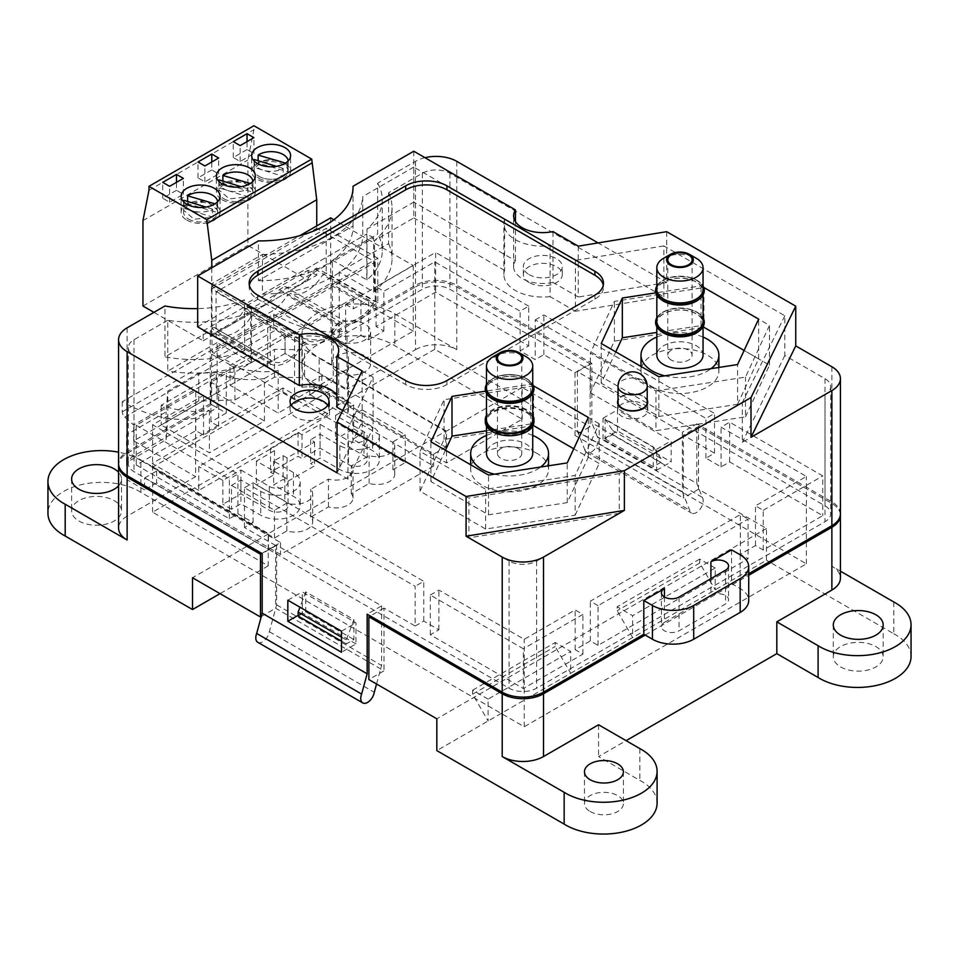 <?xml version="1.0" encoding="UTF-8"?>
<svg xmlns="http://www.w3.org/2000/svg" width="959" height="959" viewBox="0 0 959 959"><rect width="100%" height="100%" fill="white"/><g stroke="black" fill="none" stroke-linecap="round" stroke-linejoin="round"><path stroke-width="0.72" stroke-dasharray="4.79 3.6" d="M731.561 549.843L731.561 583.611L740.168 588.574A29.202 16.854 180 0 1 748.715 600.502M710.919 578.649L710.919 595.527L731.561 583.611M664.455 597.025L664.455 622.355A10.345 5.97 0 0 0 661.434 626.575A10.345 5.97 0 0 0 667.812 632.089A10.345 5.97 0 0 0 679.08 630.794L725.543 603.978A10.345 5.97 0 0 0 728.564 599.759A10.345 5.97 0 0 0 722.187 594.232A10.345 5.97 0 0 0 710.919 595.527M748.715 573.71L664.455 622.355M525.952 380.471A23.112 13.342 180 0 1 532.724 389.905A23.112 13.342 180 0 1 509.613 403.248A23.112 13.342 180 0 1 486.489 389.905A23.112 13.342 180 0 1 500.766 377.57A23.112 13.342 180 0 1 525.952 380.471M486.489 419.706A23.112 13.342 180 0 1 500.766 407.371A23.112 13.342 180 0 1 525.952 410.272A23.112 13.342 180 0 1 532.724 419.706M493.262 356.628A23.112 13.342 180 0 1 525.952 356.628M486.489 387.916A23.112 13.342 180 0 1 500.766 375.592A23.112 13.342 180 0 1 525.952 378.481A23.112 13.342 180 0 1 532.724 387.916M518.208 448.512A12.167 7.025 0 0 0 504.949 446.99A12.167 7.025 0 0 0 497.445 453.475A12.167 7.025 0 0 0 509.613 460.5A12.167 7.025 0 0 0 521.78 453.475A12.167 7.025 0 0 0 518.208 448.512M532.724 386.98A23.172 13.378 0 0 0 526 378.457A23.172 13.378 0 0 0 522.092 376.647A23.172 13.378 0 0 0 497.134 376.647A23.172 13.378 0 0 0 486.489 386.98M490.804 397.913A23.364 13.486 180 0 1 494.376 379.68A23.364 13.486 180 0 1 526.131 380.375A23.364 13.486 180 0 1 528.409 397.913M533.935 388.839A24.335 14.049 0 0 0 526.815 379.021A24.335 14.049 0 0 0 500.394 375.952A24.335 14.049 0 0 0 485.278 388.839M486.489 384.331A24.335 14.049 180 0 1 496.51 376.875A24.335 14.049 180 0 1 522.715 376.875A24.335 14.049 180 0 1 526.815 378.781A24.335 14.049 180 0 1 532.724 384.331M532.724 415.319A24.335 14.049 0 0 0 526.815 409.769A24.335 14.049 0 0 0 486.489 415.319M533.947 421.696A24.335 14.049 0 0 0 526.815 411.759A24.335 14.049 0 0 0 500.298 408.714A24.335 14.049 0 0 0 485.278 421.696M525.952 412.262A23.112 13.342 180 0 1 532.724 421.696A23.112 13.342 180 0 1 509.613 435.038A23.112 13.342 180 0 1 486.489 421.696A23.112 13.342 180 0 1 500.766 409.361A23.112 13.342 180 0 1 525.952 412.262M537.136 453.487A38.935 22.477 0 0 0 494.712 448.608A38.935 22.477 0 0 0 470.677 469.371A38.935 22.477 0 0 0 509.613 491.847A38.935 22.477 0 0 0 548.536 469.371A38.935 22.477 0 0 0 537.136 453.487M532.724 435.398A38.935 22.477 0 0 0 486.489 435.398M494.4 474.166A38.935 22.477 0 0 0 540.708 467.009M532.724 453.475A23.112 13.342 0 0 0 525.952 444.041A23.112 13.342 0 0 0 500.766 441.152A23.112 13.342 0 0 0 486.489 453.475M663.604 258.283A23.112 13.342 180 0 1 696.294 258.283M703.055 289.582A23.112 13.342 0 0 0 679.943 276.228A23.112 13.342 0 0 0 656.831 289.582M671.336 360.104A12.167 7.025 180 0 1 667.776 355.142A12.167 7.025 180 0 1 679.943 348.117A12.167 7.025 180 0 1 692.11 355.142A12.167 7.025 180 0 1 684.594 361.627A12.167 7.025 180 0 1 671.336 360.104M703.055 288.647A23.172 13.378 0 0 0 692.422 278.302A23.172 13.378 0 0 0 667.464 278.302A23.172 13.378 0 0 0 656.831 288.647M661.147 299.568A23.364 13.486 180 0 1 664.275 281.562A23.364 13.486 180 0 1 695.611 281.562A23.364 13.486 180 0 1 698.751 299.568M663.604 301.006A23.112 13.342 0 0 0 688.79 303.895A23.112 13.342 0 0 0 703.055 291.56A23.112 13.342 0 0 0 679.943 278.218A23.112 13.342 0 0 0 656.831 291.56A23.112 13.342 0 0 0 663.604 301.006M704.278 290.493A24.335 14.049 0 0 0 679.943 276.564A24.335 14.049 0 0 0 655.608 290.493M656.831 285.986A24.335 14.049 180 0 1 666.841 278.53A24.335 14.049 180 0 1 693.045 278.53A24.335 14.049 180 0 1 703.055 285.986M703.055 321.361A23.112 13.342 0 0 0 679.943 308.019A23.112 13.342 0 0 0 656.831 321.361M703.055 320.426A23.172 13.378 0 0 0 692.422 310.093A23.172 13.378 0 0 0 667.464 310.093A23.172 13.378 0 0 0 656.831 320.426M661.147 331.358A23.364 13.486 180 0 1 664.275 313.353A23.364 13.486 180 0 1 695.611 313.353A23.364 13.486 180 0 1 698.751 331.358M663.604 332.785A23.112 13.342 0 0 0 688.79 335.686A23.112 13.342 0 0 0 703.055 323.351A23.112 13.342 0 0 0 679.943 310.009A23.112 13.342 0 0 0 656.831 323.351A23.112 13.342 0 0 0 663.604 332.785M704.278 322.284A24.335 14.049 0 0 0 679.943 308.354A24.335 14.049 0 0 0 655.608 322.284M656.831 317.777A24.335 14.049 180 0 1 666.841 310.32A24.335 14.049 180 0 1 693.045 310.32A24.335 14.049 180 0 1 703.055 317.777M652.42 386.933A38.935 22.477 0 0 0 694.843 391.799A38.935 22.477 0 0 0 718.878 371.037A38.935 22.477 0 0 0 679.943 348.561A38.935 22.477 0 0 0 641.008 371.037A38.935 22.477 0 0 0 652.42 386.933M664.731 375.832A38.935 22.477 0 0 0 711.039 368.664M703.055 337.053A38.935 22.477 0 0 0 656.831 337.053M703.055 355.142A23.112 13.342 0 0 0 679.943 341.8A23.112 13.342 0 0 0 656.831 355.142M647.229 402.324A14.601 8.427 0 0 0 632.628 393.897A14.601 8.427 0 0 0 618.028 402.324M415.499 286.897A29.202 16.854 0 0 1 456.784 286.897L590.133 363.881L574.992 372.619L543.849 354.65L535.242 359.613L520.102 350.874L528.709 345.899L435.626 292.159L376.096 326.528L383.84 330.999L368.7 339.75L360.956 335.278L360.956 295.54L345.636 304.387L345.636 344.113L331.023 335.674L415.499 286.897L415.499 349.675L360.44 381.466L446.462 431.13L446.462 462.921L522.176 419.215L394.844 345.708A53.572 30.928 0 0 0 335.974 337.88A53.572 30.928 0 0 0 301.905 366.686A53.572 30.928 0 0 0 319.143 389.414L446.462 462.921M360.956 335.278L345.636 344.113M211.615 354.147L233.972 367.057L353.38 298.117L331.023 285.207L211.615 354.147L211.615 404.614L226.24 413.053L226.24 373.315L210.92 382.161L210.92 421.9L218.664 426.359L203.524 435.11L195.78 430.639L136.25 465.007L229.333 518.747L237.94 513.784L253.08 522.523L244.473 527.486L275.617 545.467L275.617 608.246L384.008 670.832L368.867 679.571M226.24 413.053L210.92 421.9M345.636 304.387L353.38 308.846L368.7 300.011L360.956 295.54M233.972 367.057L233.972 377.786L218.664 386.633L210.92 382.161M233.972 377.786L226.24 373.315M211.615 404.614L127.127 453.379A29.202 16.854 0 0 0 118.616 464.504M261.855 553.415L275.617 545.467M244.473 527.486L244.473 487.747L415.151 586.297L415.151 626.023L384.008 608.054L384.008 670.832M298.153 616.098L305.729 611.722L305.729 591.859L353.895 619.67L346.331 639.941L346.331 643.909L353.895 639.533L353.895 619.67M305.729 611.722L353.895 639.533M840.384 514.575A29.202 16.854 0 0 0 831.873 503.451L698.524 426.467L683.383 435.206L683.383 497.985L574.992 435.41L590.133 426.659L590.133 363.881M415.151 626.023L423.758 621.06L438.898 629.799L430.291 634.774L523.374 688.514L582.904 654.134L575.16 649.675L590.3 640.924L598.044 645.395L748.08 558.773L740.336 554.314L755.476 545.563L763.22 550.034L822.75 515.666L729.667 461.926L721.06 466.889L705.92 458.15L714.527 453.187L683.383 435.206M384.008 608.054L370.246 615.99M645.191 635.062L748.715 575.292M698.524 426.467L698.524 489.246L766.493 528.481L766.493 560.272L570.689 673.314L570.689 651.461L555.201 642.518L555.201 646.498L570.689 673.314L436.824 750.597M840.42 571.168L831.873 566.23A29.202 16.854 0 0 1 840.42 578.145M893.812 601.988L893.812 633.779L766.493 560.272M264.432 378.481A193.79 111.879 60 0 1 216.255 373.435L216.255 393.19L161.196 424.981L209.374 452.792L264.432 421.001L264.432 378.481L278.194 370.534A193.79 111.879 60 0 1 230.016 365.487L230.016 385.242L278.194 413.053L333.252 381.262L333.252 338.755L347.014 330.807L347.014 389.21L360.44 381.466L319.143 357.623L319.143 389.414M127.127 453.379L127.127 516.17L182.186 484.379L140.901 460.536L140.901 492.327L268.22 565.834L268.22 534.043L182.186 484.379L195.612 476.635L195.612 418.22L209.374 410.272A193.79 111.879 60 0 1 161.196 405.225L216.255 373.435M195.612 418.22A193.79 111.879 60 0 1 122.249 401.689L273.651 314.276A193.79 111.879 -120 0 0 347.014 330.807M333.252 338.755A193.79 111.879 60 0 1 285.075 333.708L230.016 365.487M278.194 370.534L278.194 413.053M209.374 410.272L209.374 452.792M331.023 285.207L331.023 335.674M430.291 634.774L430.291 595.036L523.374 648.775L523.374 688.514M430.291 595.036L438.898 590.073L524.237 639.341L575.16 609.936L582.904 614.407L523.374 648.775M244.473 487.747L253.08 482.785L423.758 581.322L415.151 586.297M528.709 345.899L528.709 306.173L520.102 311.136L434.763 261.867L383.84 291.272L376.096 286.801L435.626 252.433L435.626 292.159M528.709 306.173L435.626 252.433M763.22 550.034L763.22 510.308L755.476 505.837L806.399 476.431L721.06 427.163L729.667 422.188L822.75 475.928L822.75 515.666M763.22 510.308L822.75 475.928M729.667 461.926L729.667 422.188M376.096 326.528L376.096 286.801M535.242 319.874L543.849 314.912L714.527 413.449L705.92 418.412L535.242 319.874L535.242 359.613M598.044 645.395L598.044 605.668L748.08 519.047L748.08 558.773M598.044 605.668L590.3 601.197L740.336 514.575L748.08 519.047M268.22 565.834L220.043 593.645M140.901 492.327A53.572 30.928 0 0 0 82.018 484.487A53.572 30.928 0 0 0 47.95 513.305M78.914 521.013A24.946 14.397 0 0 0 106.089 524.129A24.946 14.397 0 0 0 121.493 510.823A24.946 14.397 0 0 0 96.547 496.426A24.946 14.397 0 0 0 71.613 510.823A24.946 14.397 0 0 0 78.914 521.013M268.22 534.043L192.507 577.75M337.424 371.756A19.468 11.244 0 0 0 358.642 374.19A19.468 11.244 0 0 0 370.654 363.809A19.468 11.244 0 0 0 351.186 352.576A19.468 11.244 0 0 0 331.73 363.809A19.468 11.244 0 0 0 337.424 371.756M118.58 485.793A24.946 14.397 0 0 0 121.493 479.032A24.946 14.397 0 0 0 118.58 472.284M127.127 516.17A29.202 16.854 0 0 0 118.58 528.085M140.901 460.536A53.572 30.928 0 0 0 118.58 452.192M337.424 339.966A19.468 11.244 0 0 0 358.642 342.411A19.468 11.244 0 0 0 370.654 332.018A19.468 11.244 0 0 0 351.186 320.786A19.468 11.244 0 0 0 331.73 332.018A19.468 11.244 0 0 0 337.424 339.966M456.784 286.897L456.784 349.675A29.202 16.854 0 0 0 415.499 349.675M456.784 349.675L394.844 313.917A53.572 30.928 0 0 0 335.974 306.089A53.572 30.928 0 0 0 301.905 334.895A53.572 30.928 0 0 0 319.143 357.623M911.05 656.507A53.572 30.928 0 0 0 893.812 633.779M657.095 803.127A53.572 30.928 0 0 0 639.857 780.398L598.56 756.555L626.095 740.66M840.611 666.925A24.946 14.397 0 0 0 867.787 670.053A24.946 14.397 0 0 0 883.179 656.747A24.946 14.397 0 0 0 858.245 642.35A24.946 14.397 0 0 0 833.299 656.747A24.946 14.397 0 0 0 840.611 666.925M590.169 811.518A19.468 11.244 0 0 0 611.386 813.951A19.468 11.244 0 0 0 623.398 803.57A19.468 11.244 0 0 0 603.93 792.326A19.468 11.244 0 0 0 584.463 803.57A19.468 11.244 0 0 0 590.169 811.518M522.176 419.215L522.176 387.424L590.133 426.659M394.844 313.917L394.844 345.708M639.857 748.607L639.857 780.398M598.56 724.764L598.56 756.555M605.105 419.011L605.105 438.886L612.669 434.511L612.669 430.543L605.105 419.011L653.271 446.834L653.271 466.697L660.847 462.322L660.847 458.354L653.271 446.834M605.105 438.886L653.271 466.697M574.992 372.619L574.992 435.41M543.849 354.65L543.849 314.912M714.527 453.187L714.527 413.449M195.78 430.639L195.78 390.9L136.25 425.269L136.25 465.007M229.333 518.747L229.333 479.009L136.25 425.269M582.904 654.134L582.904 614.407M195.78 390.9L203.524 395.372L152.601 424.777L237.94 474.046L229.333 479.009M522.176 387.424L446.462 431.13M698.524 489.246L683.383 497.985M766.493 528.481L436.824 718.806M261.292 616.517L275.617 608.246M122.249 401.689L122.249 411.819A4.867 2.805 -120 0 0 124.802 417.129L133.673 424.981L285.075 337.556L285.075 353.451L133.673 440.864L195.612 476.635M285.075 333.708L285.075 353.451L347.014 389.21M715.21 568.016L699.734 559.073L699.734 563.053L715.21 589.869L715.21 568.016L632.628 615.702L617.14 606.759L617.14 610.727L632.628 637.555L632.628 615.702M488.107 699.135L472.619 690.204L472.619 694.172L488.107 720.988L488.107 699.135L570.689 651.461M520.102 350.874L520.102 311.136M434.763 349.28L152.601 512.19L524.237 726.754L806.399 563.844L434.763 349.28L434.763 261.867M806.399 563.844L806.399 476.431M721.06 466.889L721.06 427.163M705.92 458.15L705.92 418.412M590.3 640.924L590.3 601.197M740.336 554.314L740.336 514.575M755.476 545.563L755.476 505.837M524.237 726.754L524.237 639.341M575.16 649.675L575.16 609.936M438.898 629.799L438.898 590.073M152.601 512.19L152.601 424.777M237.94 513.784L237.94 474.046M253.08 522.523L253.08 482.785M423.758 621.06L423.758 581.322M353.38 298.117L353.38 308.846M218.664 426.359L218.664 386.633M203.524 435.11L203.524 395.372M383.84 330.999L383.84 291.272M368.7 339.75L368.7 300.011M285.075 337.556L276.216 329.716A4.867 2.805 60 0 1 273.651 324.406L273.651 314.276M133.673 440.864L133.673 424.981M161.196 405.225L161.196 424.981M216.255 393.19L264.432 421.001M230.016 385.242L285.075 353.451L333.252 381.262M341.512 637.16L346.331 639.941M305.729 591.859L299.987 607.215M341.512 641.127L346.331 643.909M612.669 430.543L660.847 458.354M612.669 434.511L660.847 462.322M472.619 690.204L555.201 642.518M472.619 694.172L555.201 646.498M699.734 563.053L617.14 610.727M699.734 559.073L617.14 606.759M259.086 176.396A17.034 9.83 0 0 0 277.654 178.53A17.034 9.83 0 0 0 288.168 169.443A17.034 9.83 0 0 0 271.133 159.614A17.034 9.83 0 0 0 254.099 169.443A17.034 9.83 0 0 0 259.086 176.396M259.086 178.386A17.034 9.83 0 0 0 277.654 180.52A17.034 9.83 0 0 0 288.168 171.433A17.034 9.83 0 0 0 271.133 161.592A17.034 9.83 0 0 0 254.099 171.433A17.034 9.83 0 0 0 259.086 178.386M254.411 167.513A17.058 9.842 0 0 0 254.075 169.443A17.058 9.842 0 0 0 264.612 178.542A17.058 9.842 0 0 0 283.193 176.408L254.411 167.513L254.411 159.566M254.099 160.98A17.058 9.842 0 0 0 254.075 161.496A17.058 9.842 0 0 0 264.612 170.594A17.058 9.842 0 0 0 283.193 168.46L283.193 176.408M283.193 168.46L276.384 166.363M287.736 171.697A17.058 9.842 0 0 0 288.191 169.443A17.058 9.842 0 0 0 277.031 160.201A17.058 9.842 0 0 0 258.163 163.054L287.736 171.697L287.736 163.749A17.058 9.842 0 0 0 288.191 161.496A17.058 9.842 0 0 0 288.168 160.98M258.163 160.728L258.163 163.054M285.518 163.102L287.736 163.749M187.616 201.45L187.616 203.776L183.876 208.247L183.541 210.165L194.066 219.263L212.646 217.13L183.876 208.247L183.864 200.299M183.565 201.702A17.058 9.842 0 0 0 183.541 202.229A17.058 9.842 0 0 0 194.066 211.316A17.058 9.842 0 0 0 212.646 209.182L212.646 217.13L217.178 212.418L217.633 210.165L206.497 200.934L187.628 203.787L217.178 212.418M222.884 181.095L222.884 183.409L219.143 187.88L218.82 189.81L229.333 198.909L247.913 196.763L219.143 187.88L219.132 179.932M218.832 181.335A17.058 9.842 0 0 0 218.808 181.862A17.058 9.842 0 0 0 229.333 190.961A17.058 9.842 0 0 0 247.925 188.827L247.925 196.775L252.457 192.064L252.912 189.81L241.764 180.568L222.896 183.421L252.457 192.064L252.469 184.116A17.058 9.842 0 0 0 252.924 181.862A17.058 9.842 0 0 0 252.9 181.335M186.825 220.102A19.468 11.244 0 0 0 208.043 222.536A19.468 11.244 0 0 0 220.055 212.155A19.468 11.244 0 0 0 200.587 200.922A19.468 11.244 0 0 0 181.131 212.155A19.468 11.244 0 0 0 186.825 220.102M188.551 219.108A17.034 9.83 0 0 0 205.25 221.613A17.034 9.83 0 0 0 217.178 214.408A17.034 9.83 0 0 0 217.621 212.155A17.034 9.83 0 0 0 200.587 202.325A17.034 9.83 0 0 0 183.565 212.155A17.034 9.83 0 0 0 188.551 219.108M222.092 199.736A19.468 11.244 0 0 0 243.31 202.181A19.468 11.244 0 0 0 255.334 191.788A19.468 11.244 0 0 0 235.866 180.556A19.468 11.244 0 0 0 216.398 191.788A19.468 11.244 0 0 0 222.092 199.736M223.819 198.753A17.034 9.83 0 0 0 240.529 201.246A17.034 9.83 0 0 0 252.445 194.042A17.034 9.83 0 0 0 252.9 191.788A17.034 9.83 0 0 0 235.866 181.958A17.034 9.83 0 0 0 218.832 191.788A17.034 9.83 0 0 0 223.819 198.753M267.705 366.266L267.705 321.768L377.81 258.187L377.81 302.696L374.37 304.674A34.548 19.947 -60 0 1 342.267 323.219L338.827 325.197A34.068 19.671 -60 0 1 306.7 343.754L303.26 345.731A34.068 19.671 -60 0 1 271.145 364.276L267.705 366.266L216.087 336.465L216.087 291.968L326.204 228.386L326.204 272.895L322.763 274.873A34.548 19.947 -60 0 1 290.661 293.418L287.209 295.396A34.068 19.671 -60 0 1 255.082 313.953L251.642 315.931A34.068 19.671 -60 0 1 219.527 334.475L216.087 336.465M375.233 262.059L375.233 301.797L373.447 302.828A31.587 18.245 -60 0 1 343.262 320.258L337.94 323.327A31.587 18.233 -60 0 1 307.911 340.661L302.433 343.837A29.909 17.274 -60 0 1 272.464 361.195A29.909 17.274 -60 0 1 272.404 361.171L270.282 362.394L270.282 322.656L375.233 262.059L316.734 228.29L316.734 225.904M330.675 217.861L330.675 283.42L211.951 351.965L211.951 286.405L299.783 235.698M413.257 265.535L413.257 331.107L294.545 399.639L294.545 334.08L413.257 265.535L333.9 219.731M413.257 331.107L330.675 283.42M294.545 334.08L211.951 286.405M294.545 399.639L211.951 351.965M267.705 321.768L216.087 291.968M271.145 364.276L219.527 334.475M303.26 345.731L251.642 315.931M306.7 343.754L255.082 313.953M338.827 325.197L287.209 295.396M342.267 323.219L290.661 293.418M374.37 304.674L322.763 274.873M377.81 302.696L326.204 272.895M377.81 258.187L326.204 228.386M316.734 268.029L314.948 269.059A31.587 18.245 -60 0 1 284.763 286.477L279.441 289.558A31.587 18.233 -60 0 1 249.412 306.892L243.934 310.057A29.909 17.274 -60 0 1 228.913 325.94L316.734 275.245L316.734 268.029L375.233 301.797M316.734 275.245L308.139 270.27L308.139 280.208L247.913 245.444L247.913 160.009L253.919 129.705L253.919 125.737M314.948 269.059L373.447 302.828M284.763 286.477L343.262 320.258M279.441 289.558L337.94 323.327M249.412 306.892L307.911 340.661M243.934 310.057L302.433 343.837M153.919 312.358L203.176 340.805L203.176 330.867L211.783 335.83L228.913 325.94A29.909 17.274 -60 0 1 213.965 327.427A29.909 17.274 -60 0 1 213.905 327.391L272.404 361.171M213.905 327.391L211.783 328.613L270.282 362.394M211.783 267.825L211.783 288.887L270.282 322.656M211.783 335.83L211.783 328.613M211.783 288.887L316.734 228.29M203.176 330.867L308.139 270.27M148.969 190.302L253.919 129.705M142.963 220.606L247.913 160.009M142.963 306.029L247.913 245.444M203.176 340.805L308.139 280.208M211.771 169.935L198.01 177.883L204.89 181.862L218.652 173.915L211.771 169.935L211.771 161.987M218.652 173.915L218.652 158.019M204.89 181.862L204.89 165.967M198.01 177.883L198.01 161.987M176.492 190.302L162.73 198.249L169.611 202.217L183.385 194.269L176.492 190.302L176.492 182.354M183.385 194.269L183.385 178.374M169.611 202.217L169.611 186.322M162.73 198.249L162.73 182.354M247.038 149.568L233.277 157.516L240.158 161.496L253.919 153.548L247.038 149.568L247.038 141.62M253.919 153.548L253.919 137.652M240.158 161.496L240.158 145.6M233.277 157.516L233.277 141.62M284.895 163.486A19.468 11.244 0 0 0 263.689 161.052A19.468 11.244 0 0 0 251.666 171.433A19.468 11.244 0 0 0 271.133 182.666A19.468 11.244 0 0 0 290.601 171.433A19.468 11.244 0 0 0 284.895 163.486M250.251 183.469L252.469 184.116M247.925 188.827L241.117 186.717M214.984 203.835L217.19 204.483A17.058 9.842 0 0 0 217.645 202.229A17.058 9.842 0 0 0 217.621 201.702M217.19 204.483L217.19 212.43M212.646 209.182L205.849 207.084M198.789 490.385L152.169 463.473L282.929 387.975L329.548 414.887L198.789 490.385L198.789 466.542L329.548 391.044L353.631 404.95L353.631 428.793L335.566 439.222L363.952 455.621A10.945 6.317 180 0 1 367.165 460.092A10.945 6.317 180 0 1 360.404 465.93A10.945 6.317 180 0 1 348.477 464.552L320.09 448.165L302.013 458.594L298.057 456.316L270.534 472.2L274.49 474.489L256.425 484.918L284.811 501.305A10.945 6.317 180 0 1 288.024 505.777A10.945 6.317 180 0 1 281.263 511.627A10.945 6.317 180 0 1 269.323 510.248L240.937 493.861L222.872 504.29L222.872 480.447L240.937 470.018L240.937 493.861M329.548 414.887L329.548 391.044M352.78 415.391L372.56 426.803A23.112 13.342 180 0 1 379.332 436.249A23.112 13.342 180 0 1 365.067 448.572A23.112 13.342 180 0 1 339.87 445.683L320.09 434.259L310.62 439.725L314.576 442.003L287.053 457.899L287.053 481.742L314.576 465.846L310.62 463.569L320.09 458.102L339.87 469.526A23.112 13.342 0 0 0 365.067 472.415A23.112 13.342 0 0 0 379.332 460.092A23.112 13.342 0 0 0 372.56 450.646L352.78 439.222L362.238 433.768L362.238 409.925L352.78 415.391L352.78 439.222M314.576 442.003L314.576 465.846M310.62 439.725L310.62 463.569M320.09 434.259L320.09 458.102M240.937 470.018L269.323 486.405A10.945 6.317 0 0 0 281.263 487.783A10.945 6.317 0 0 0 288.024 481.945A10.945 6.317 0 0 0 284.811 477.474L256.425 461.075L274.49 450.646L270.534 448.368L298.057 432.473L302.013 434.751L320.09 424.322L348.477 440.72A10.945 6.317 0 0 0 360.404 442.087A10.945 6.317 0 0 0 367.165 436.249A10.945 6.317 0 0 0 363.952 431.778L335.566 415.391L335.566 439.222M335.566 415.391L353.631 404.95M320.09 424.322L320.09 448.165M302.013 434.751L302.013 458.594M298.057 432.473L298.057 456.316M270.534 448.368L270.534 472.2M274.49 450.646L274.49 474.489M256.425 461.075L256.425 484.918M287.053 457.899L283.097 455.621L273.627 461.075L293.418 472.499A23.112 13.342 180 0 1 300.191 481.945A23.112 13.342 180 0 1 285.914 494.269A23.112 13.342 180 0 1 260.728 491.38L240.937 479.956L231.479 485.422L231.479 509.253L240.937 503.799L260.728 515.223A23.112 13.342 0 0 0 285.914 518.112A23.112 13.342 0 0 0 300.191 505.777A23.112 13.342 0 0 0 293.418 496.342L273.627 484.918L283.097 479.452L287.053 481.742M240.937 479.956L240.937 503.799M273.627 461.075L273.627 484.918M283.097 455.621L283.097 479.452M152.169 467.441L282.929 391.955L405.249 462.574L392.914 469.694A17.765 10.261 180 0 1 394.748 474.226A17.765 10.261 180 0 1 369.119 483.432L351.27 493.741A17.034 9.83 180 0 1 353.02 498.069A17.034 9.83 180 0 1 328.469 506.903L310.764 517.117A17.801 10.273 180 0 1 312.706 521.792A17.801 10.273 180 0 1 286.825 530.938L274.49 538.059L152.169 467.441L152.169 463.473M144.593 477.966L156.629 471.013L280.507 542.53L268.472 549.483L144.593 477.966L144.593 489.881L156.629 482.928L280.507 554.458L433.636 466.05L309.757 394.521L321.804 387.568L304.602 377.642L304.602 349.819L445.683 431.274L268.472 533.6L127.379 452.145L126.528 434.751L166.099 411.914L167.813 391.044L198.789 373.171L234.919 372.176L274.49 349.328L304.602 349.819M144.593 489.881L127.379 479.956L126.528 462.574L166.099 439.725L167.813 418.867L198.789 400.982L234.919 399.987L274.49 377.139L304.602 377.642M222.872 480.447L198.789 466.542M362.238 409.925L405.249 434.751L392.914 441.883A17.765 10.261 180 0 1 394.748 446.414A17.765 10.261 180 0 1 369.119 455.621L351.27 465.918A17.034 9.83 180 0 1 353.02 470.258A17.034 9.83 180 0 1 328.469 479.08L310.764 489.306A17.801 10.273 180 0 1 312.706 493.969A17.801 10.273 180 0 1 286.825 503.127L274.49 510.248L231.479 485.422M268.472 549.483L268.472 533.6M127.379 479.956L127.379 452.145M126.528 462.574L126.528 434.751M166.099 439.725L166.099 411.914M167.813 418.867L167.813 391.044M198.789 400.982L198.789 373.171M234.919 399.987L234.919 372.176M274.49 377.139L274.49 349.328M445.683 447.17L433.636 454.122L309.757 382.605L321.804 375.652L445.683 447.17L445.683 431.274M321.804 375.652L321.804 387.568M280.507 542.53L280.507 554.458M433.636 454.122L433.636 466.05M274.49 538.059L274.49 510.248M286.825 530.938L286.825 503.127M231.479 509.253L222.872 504.29M353.631 428.793L362.238 433.768M282.929 387.975L282.929 391.955M405.249 462.574L405.249 434.751M392.914 469.694L392.914 441.883M369.119 483.432L369.119 455.621M351.27 493.741L351.27 465.918M328.469 506.903L328.469 479.08M310.764 517.117L310.764 489.306M309.757 382.605L309.757 394.521M156.629 471.013L156.629 482.928M591.847 363.293L584.966 367.261L449.903 289.282A19.468 11.244 0 0 0 422.38 289.282L339.27 337.256L332.389 333.288L415.499 285.314A29.202 16.854 0 0 1 456.784 285.314L591.847 363.293L591.847 422.883L696.809 483.48L696.809 423.878L689.929 427.858L584.966 367.261L577.402 371.636L682.352 432.221L682.352 491.823L689.665 510.2A9.686 5.586 120 0 0 691.523 513.077A9.686 5.586 120 0 0 700.502 508.594A9.686 5.586 120 0 0 702.324 497.361L696.809 483.48M217.118 342.627L167.765 371.121L167.765 320.258A101.282 58.475 180 0 0 250.683 312.119L250.683 362.981L251.522 362.49L217.118 342.627L217.118 407.791L134.008 455.765A19.468 11.244 0 0 0 128.314 463.712A19.468 11.244 0 0 0 134.008 471.66L509.097 688.214A19.468 11.244 0 0 0 536.62 688.214L824.992 521.732A19.468 11.244 0 0 0 830.686 513.784A19.468 11.244 0 0 0 824.992 505.837L689.929 427.858L682.352 432.221M840.42 513.784A29.202 16.854 0 0 0 831.873 501.857L696.809 423.878M257.791 642.302A9.686 5.586 120 0 0 264.588 640.372A9.686 5.586 120 0 0 269.335 631.693L276.648 604.865L276.648 545.263L381.598 605.86L367.153 614.204M217.118 407.791L210.237 403.811L210.237 330.699L164.984 356.832L164.984 305.969M210.237 403.811L127.127 451.797A29.202 16.854 0 0 0 118.58 463.712M197.674 326.827L244.473 299.807L244.641 350.574L210.237 330.699M244.473 350.67A91.549 52.853 180 0 1 164.984 356.832M167.765 320.258L134.008 339.738A19.468 11.244 0 0 0 128.314 347.685A19.468 11.244 0 0 0 134.008 355.633L347.961 479.164L373.087 428.098L347.757 413.473A38.935 22.477 180 0 0 348.441 409.277L348.441 358.414A38.935 22.477 0 0 0 302.229 336.333L211.436 283.912L211.436 334.775L302.229 387.196L302.229 336.333M250.683 362.981A101.282 58.475 180 0 1 167.765 371.121M578.265 246.163L578.265 297.026L552.983 282.437L552.983 231.575M342.675 410.548L362.154 421.792L337.041 472.847M336.885 395.456A29.202 16.854 180 0 1 338.707 401.33A29.202 16.854 180 0 1 336.885 407.203M244.473 299.807A91.549 52.853 180 0 1 197.674 308.606M617.488 430.939L617.488 409.877L671.168 440.864L671.168 461.926L617.488 430.939L603.031 439.282L656.711 470.27L656.711 449.208L603.031 418.22L603.031 439.282M666.697 231.67L666.697 282.521L598.092 242.915M424.993 157.684A29.202 16.854 0 0 0 415.499 161.34L377.642 183.193L377.642 234.056L332.389 260.177L332.389 333.288M332.389 260.177L366.973 279.944A91.549 52.853 180 0 0 382.293 250.683A91.549 52.853 180 0 0 377.642 234.056M276.648 545.263L262.191 553.619M377.642 183.193A91.549 52.853 180 0 1 382.293 199.82A91.549 52.853 180 0 1 366.973 229.081L366.973 279.944M244.641 350.574L244.641 304.483L366.806 233.948L366.806 280.04M258.415 280.639A93.323 53.884 0 0 0 353.044 226.768A93.323 53.884 0 0 0 353.044 226L258.415 280.639L258.415 240.901M353.044 226L353.044 187.796M413.773 151.21L413.773 202.061L366.973 229.081M529.056 274.574A19.468 11.244 0 0 0 550.262 277.019A19.468 11.244 0 0 0 562.286 266.638A19.468 11.244 0 0 0 542.818 255.394A19.468 11.244 0 0 0 523.35 266.638A19.468 11.244 0 0 0 529.056 274.574M552.983 282.437A29.202 16.854 180 0 1 513.616 266.638A29.202 16.854 180 0 1 515.439 260.764L413.773 202.061M666.697 282.521L578.265 297.026M515.439 221.637L515.439 260.764M362.154 370.929L362.154 421.792M647.229 400.131A15.08 8.715 0 0 0 632.628 393.61A15.08 8.715 0 0 0 618.028 400.131M533.396 385.758L530.699 384.199L485.578 391.176M703.726 287.424L701.029 285.866L655.92 292.843M615.786 351.869L601.245 383.204L658.857 416.47L737.555 404.302L737.555 364.564M658.857 416.47L658.857 376.743M601.245 383.204L601.245 343.478M703.055 323.351L703.055 326.791L701.029 325.592L656.831 332.437M701.029 325.592L701.029 285.866M737.555 404.302L758.641 358.858L744.1 350.467M758.641 358.858L758.641 319.119M533.108 425.328L530.699 423.938L530.699 384.199M445.456 450.215L430.903 481.55L488.527 514.815L567.225 502.636L588.311 457.203L573.77 448.8M588.311 457.203L588.311 417.465M567.225 502.636L567.225 462.909M488.527 514.815L488.527 475.077M430.903 481.55L430.903 441.811M530.699 423.938L486.489 430.771M575.424 311.279L550.094 296.655L550.094 245.804L575.424 260.428L575.424 311.279L663.856 296.775L449.903 173.255A19.468 11.244 0 0 0 422.38 173.255L388.623 192.747L388.623 243.61L339.27 272.092L339.27 337.256M619.286 513.341L468.927 537.867L509.097 561.063A19.468 11.244 0 0 0 536.62 561.063L619.286 513.341L619.286 473.602L742.326 402.564L742.326 442.303L824.992 394.581L824.992 521.732M327.714 405.309A19.468 11.244 180 0 1 328.973 409.277A19.468 11.244 180 0 1 316.961 419.658A19.468 11.244 180 0 1 295.744 417.225A19.468 11.244 180 0 1 290.05 409.277A19.468 11.244 180 0 1 291.296 405.309M250.683 312.119L211.436 334.775M302.229 387.196A38.935 22.477 180 0 1 348.441 409.277M347.757 413.473L347.757 362.622L373.087 377.247L347.961 428.301L347.961 479.164M347.961 428.301L468.927 498.141L468.927 537.867M663.856 296.775L663.856 245.924L784.822 315.763L784.822 355.489L824.992 378.685A19.468 11.244 180 0 1 830.686 386.633A19.468 11.244 180 0 1 824.992 394.581M388.623 243.61A101.282 58.475 180 0 1 392.027 258.63A101.282 58.475 180 0 1 374.525 291.476L373.686 291.968L339.27 272.092M388.623 192.747A101.282 58.475 180 0 1 392.027 207.767A101.282 58.475 180 0 1 374.525 240.613L374.525 291.476M251.522 362.49L251.522 308.45L373.686 237.928L373.686 291.968M550.094 296.655A38.935 22.477 180 0 1 503.883 274.574A38.935 22.477 180 0 1 504.566 270.378L504.566 219.515L413.773 167.094L413.773 217.957L374.525 240.613M413.773 167.094L362.742 196.559L362.742 236.298L262.466 294.185L262.466 254.459L211.436 283.912M529.056 282.521A19.468 11.244 180 0 1 523.35 274.574A19.468 11.244 180 0 1 542.818 263.341A19.468 11.244 180 0 1 562.286 274.574A19.468 11.244 180 0 1 550.262 284.967A19.468 11.244 180 0 1 529.056 282.521M504.566 270.378L413.773 217.957M663.856 245.924L575.424 260.428M373.087 377.247L373.087 428.098M646.054 406.292A15.08 8.715 180 0 1 647.721 410.272A15.08 8.715 180 0 1 638.406 418.316A15.08 8.715 180 0 1 621.959 416.434A15.08 8.715 180 0 1 617.548 410.272A15.08 8.715 180 0 1 619.202 406.292M619.49 405.993A15.08 8.715 180 0 1 632.628 401.557A15.08 8.715 180 0 1 645.767 405.993M347.757 362.622A38.935 22.477 0 0 0 348.441 358.414M262.466 254.459A103.057 59.494 0 0 0 362.742 196.559M504.566 219.515A38.935 22.477 0 0 0 503.883 223.723A38.935 22.477 0 0 0 550.094 245.804M784.822 315.763L742.326 402.564M619.286 473.602L468.927 498.141M599.171 423.734L533.612 385.878L444.053 399.735L420.054 451.437L485.614 489.294L575.172 475.436L599.171 423.734L599.171 463.473L533.612 425.616L533.612 385.878M655.944 390.948L745.503 377.103L769.502 325.389L703.942 287.544L614.383 301.39L590.384 353.104L655.944 390.948L655.944 430.687L745.503 416.829L745.503 377.103M784.822 355.489L742.326 442.303M745.503 416.829L769.502 365.127L703.942 327.271L614.383 341.128L590.384 392.83L590.384 353.104M590.384 392.83L655.944 430.687M614.383 341.128L614.383 301.39M703.942 327.271L703.942 287.544M769.502 365.127L769.502 325.389M533.612 425.616L444.053 439.474L420.054 491.176L485.614 529.032L575.172 515.175L575.172 475.436M575.172 515.175L599.171 463.473M485.614 529.032L485.614 489.294M420.054 491.176L420.054 451.437M444.053 439.474L444.053 399.735M262.466 294.185A103.057 59.494 0 0 0 362.742 236.298M251.522 308.45L244.641 304.483M373.686 237.928L366.806 233.948M355.969 643.909L302.289 612.921L302.289 591.859L355.969 622.847L355.969 643.909L341.512 652.252M276.648 604.865L381.598 665.462L381.598 605.86M376.551 684.007L381.598 665.462M269.335 631.693L374.286 692.278M577.402 371.636L577.402 431.238L584.714 449.615L689.665 510.2M584.714 449.615A9.686 5.586 120 0 0 586.56 452.48A9.686 5.586 120 0 0 595.551 448.009A9.686 5.586 120 0 0 597.373 436.765L702.324 497.361M577.402 431.238L682.352 491.823M597.373 436.765L591.847 422.883M603.031 418.22L617.488 409.877M656.711 449.208L671.168 440.864M656.711 470.27L671.168 461.926M298.153 615.306L302.289 612.921M341.512 631.19L355.969 622.847M287.832 600.202L302.289 591.859M249.352 285.195A29.202 16.854 0 0 0 249.148 287.185A29.202 16.854 0 0 0 257.695 299.1L405.669 384.535A29.202 16.854 0 0 0 446.954 384.535L594.928 299.1A29.202 16.854 0 0 0 603.475 287.185A29.202 16.854 0 0 0 603.271 285.195M740.168 554.805L740.168 588.574M725.543 570.197L725.543 603.978M679.08 597.025L679.08 630.794M647.229 386.429A14.601 8.427 0 0 0 638.214 378.637A14.601 8.427 0 0 0 622.307 380.471A14.601 8.427 0 0 0 618.028 386.429M831.873 503.451L831.873 566.23M122.249 411.819L273.651 324.406M124.802 417.129L276.216 329.716M339.87 445.683L339.87 469.526M372.56 426.803L372.56 450.646M363.952 431.778L363.952 455.621M348.477 440.72L348.477 464.552M284.811 477.474L284.811 501.305M269.323 486.405L269.323 510.248M260.728 491.38L260.728 515.223M293.418 472.499L293.418 496.342M127.127 327.822L127.127 451.797M134.008 339.738L134.008 455.765M831.873 366.758L831.873 501.857M456.784 161.34L456.784 285.314M415.499 161.34L415.499 285.314M509.097 561.063L509.097 688.214M536.62 561.063L536.62 688.214M134.008 355.633L134.008 471.66M824.992 378.685L824.992 505.837M449.903 173.255L449.903 289.282M422.38 173.255L422.38 289.282M257.695 299.1L257.695 295.132M594.928 299.1L594.928 295.132M446.954 384.535L446.954 380.555M405.669 384.535L405.669 380.555M728.564 565.978L728.564 599.759M661.434 592.806L661.434 626.575M486.489 389.905L486.489 393.346M532.724 389.905L532.724 393.346M497.445 358.115L497.445 453.475M521.78 358.115L521.78 453.475M470.677 464.779L470.677 469.371M548.536 465.798L548.536 469.371M486.489 421.696L486.489 426.084M532.724 421.696L532.724 426.084M497.134 376.647L496.51 376.875M522.092 376.647L522.715 376.875M667.776 259.781L667.776 355.142M692.11 259.781L692.11 355.142M656.831 291.56L656.831 295M703.055 291.56L703.055 295M667.464 278.302L666.841 278.53M692.422 278.302L693.045 278.53M641.008 366.434L641.008 371.037M718.878 367.453L718.878 371.037M656.831 323.351L656.831 326.791M667.464 310.093L666.841 310.32M692.422 310.093L693.045 310.32M301.905 334.895L301.905 366.686M833.299 624.956L833.299 656.747M883.179 624.956L883.179 656.747M584.463 771.779L584.463 803.57M623.398 771.779L623.398 803.57M331.73 332.018L331.73 363.809M370.654 332.018L370.654 363.809M71.613 479.032L71.613 510.823M121.493 479.032L121.493 510.823M254.075 161.496L254.099 171.433M288.191 161.496L288.168 171.433M213.965 327.427L272.464 361.195M220.055 212.155L220.055 196.259M181.131 212.155L181.131 196.259M255.334 191.788L255.334 175.905M216.398 191.788L216.398 175.905M290.601 171.433L290.601 155.538M251.666 171.433L251.666 155.538M218.808 181.862L218.832 191.788M252.9 189.81L252.9 191.788M183.565 210.165L183.565 212.155M217.645 202.229L217.621 212.155M252.924 181.862L252.924 189.81M183.541 202.229L183.541 210.165M379.332 436.249L379.332 460.092M367.165 436.249L367.165 460.092M288.024 481.945L288.024 505.777M300.191 481.945L300.191 505.777M394.748 474.226L394.748 446.414M353.02 498.069L353.02 470.258M312.706 521.792L312.706 493.969M382.293 199.82L382.293 250.683M353.044 226.768L353.044 187.029M513.616 266.638L513.616 215.775M338.707 401.33L338.707 350.467M128.314 347.685L128.314 463.712M830.686 386.633L830.686 513.784M392.027 207.767L392.027 258.63M503.883 274.574L503.883 223.723M586.56 452.48L691.523 513.077M562.286 274.574L562.286 266.638M523.35 274.574L523.35 266.638M328.973 409.277L328.973 401.33M290.05 409.277L290.05 401.33M647.721 410.272L647.721 402.324M617.548 410.272L617.548 402.324M249.148 287.185L249.148 283.205M603.475 287.185L603.475 283.205"/><path stroke-width="1.44" d="M643.813 600.502L664.455 588.574A10.345 5.97 0 0 0 661.434 592.806A10.345 5.97 0 0 0 667.812 598.32A10.345 5.97 0 0 0 679.08 597.025L725.543 570.197A10.345 5.97 0 0 0 728.564 565.978A10.345 5.97 0 0 0 722.187 560.464A10.345 5.97 0 0 0 710.919 561.758L731.561 549.843L740.168 554.805A29.202 16.854 180 0 1 748.715 566.721A29.202 16.854 180 0 1 740.168 578.649L693.705 605.465A29.202 16.854 180 0 1 652.42 605.465L643.813 600.502L643.813 634.271L652.42 639.233A29.202 16.854 180 0 0 693.705 639.233L740.168 612.417A29.202 16.854 180 0 0 748.715 600.502L748.715 566.721M710.919 561.758L710.919 578.649M664.455 588.574L664.455 597.025M532.724 393.346L532.724 419.706A23.112 13.342 180 0 1 509.613 433.048A23.112 13.342 180 0 1 486.489 419.706L486.489 393.346M525.952 356.628L519.071 352.66L525.952 356.628A23.112 13.342 180 0 1 532.724 366.062A23.112 13.342 180 0 1 509.613 379.416A23.112 13.342 180 0 1 486.489 366.062A23.112 13.342 180 0 1 493.262 356.628L500.142 352.66A13.378 7.732 0 0 0 500.142 363.581A13.378 7.732 0 0 0 519.071 363.581A13.378 7.732 0 0 0 519.071 352.66A13.378 7.732 0 0 0 500.142 352.66M532.724 366.062L532.724 387.916A23.112 13.342 180 0 1 509.613 401.27A23.112 13.342 180 0 1 486.489 387.916L486.489 366.062M518.208 353.152A12.167 7.025 0 0 0 504.949 351.629A12.167 7.025 0 0 0 497.445 358.115A12.167 7.025 0 0 0 509.613 365.139A12.167 7.025 0 0 0 521.78 358.115A12.167 7.025 0 0 0 518.208 353.152M486.489 386.98A23.172 13.378 0 0 0 509.613 401.294A23.172 13.378 0 0 0 532.724 386.98M529.2 397.29L528.409 397.913A23.364 13.486 180 0 1 490.804 397.913L490.025 397.29A24.335 14.049 0 0 0 529.2 397.29A24.335 14.049 0 0 0 533.947 388.958A24.335 14.049 0 0 0 533.935 388.839M485.278 388.839A24.335 14.049 0 0 0 485.278 388.958A24.335 14.049 0 0 0 490.025 397.29M532.724 384.331A24.335 14.049 180 0 1 533.947 388.719A24.335 14.049 180 0 1 509.613 402.756A24.335 14.049 180 0 1 485.278 388.719A24.335 14.049 180 0 1 486.489 384.331M486.489 415.319A24.335 14.049 0 0 0 485.278 419.706A24.335 14.049 0 0 0 509.613 433.756A24.335 14.049 0 0 0 533.947 419.706A24.335 14.049 0 0 0 532.724 415.319M485.278 419.706L485.278 421.696A24.335 14.049 0 0 0 509.613 435.746A24.335 14.049 0 0 0 533.947 421.696L533.947 419.706M540.708 467.009A38.935 22.477 0 0 0 548.536 453.475A38.935 22.477 0 0 0 537.136 437.592A38.935 22.477 0 0 0 532.724 435.398M486.489 435.398A38.935 22.477 0 0 0 470.677 453.475A38.935 22.477 0 0 0 494.4 474.166M486.489 426.084L486.489 453.475A23.112 13.342 0 0 0 509.613 466.829A23.112 13.342 0 0 0 532.724 453.475L532.724 426.084M670.485 265.235A13.378 7.732 0 0 0 689.401 265.235A13.378 7.732 0 0 0 689.401 254.315A13.378 7.732 0 0 0 670.485 254.315A13.378 7.732 0 0 0 670.485 265.235M671.336 264.744A12.167 7.025 0 0 0 684.594 266.266A12.167 7.025 0 0 0 692.11 259.781A12.167 7.025 0 0 0 679.943 252.756A12.167 7.025 0 0 0 667.776 259.781A12.167 7.025 0 0 0 671.336 264.744M689.401 254.315L696.294 258.283A23.112 13.342 180 0 1 703.055 267.729A23.112 13.342 180 0 1 688.79 280.052A23.112 13.342 180 0 1 663.604 277.163A23.112 13.342 180 0 1 656.831 267.729A23.112 13.342 180 0 1 663.604 258.283L670.485 254.315M656.831 267.729L656.831 289.582A23.112 13.342 0 0 0 663.604 299.016A23.112 13.342 0 0 0 688.79 301.905A23.112 13.342 0 0 0 703.055 289.582L703.055 267.729M656.831 288.647A23.172 13.378 0 0 0 663.556 299.04A23.172 13.378 0 0 0 689.557 301.749A23.172 13.378 0 0 0 703.055 288.647M699.531 298.956L698.751 299.568A23.364 13.486 180 0 1 663.424 301.102A23.364 13.486 180 0 1 661.147 299.568L660.355 298.956A24.335 14.049 0 0 0 662.741 300.551A24.335 14.049 0 0 0 699.531 298.956A24.335 14.049 0 0 0 704.278 290.613A24.335 14.049 0 0 0 704.278 290.493M655.608 290.493A24.335 14.049 0 0 0 655.608 290.613A24.335 14.049 0 0 0 660.355 298.956M703.055 285.986A24.335 14.049 180 0 1 704.278 290.373A24.335 14.049 180 0 1 689.257 303.356A24.335 14.049 180 0 1 662.741 300.311A24.335 14.049 180 0 1 655.608 290.373A24.335 14.049 180 0 1 656.831 285.986M656.831 295L656.831 321.361A23.112 13.342 0 0 0 663.604 330.807A23.112 13.342 0 0 0 688.79 333.696A23.112 13.342 0 0 0 703.055 321.361L703.055 295M656.831 320.426A23.172 13.378 0 0 0 663.556 330.831A23.172 13.378 0 0 0 689.557 333.54A23.172 13.378 0 0 0 703.055 320.426M699.531 330.735L698.751 331.358A23.364 13.486 180 0 1 663.424 332.893A23.364 13.486 180 0 1 661.147 331.358L660.355 330.735A24.335 14.049 0 0 0 662.741 332.341A24.335 14.049 0 0 0 699.531 330.735A24.335 14.049 0 0 0 704.278 322.404A24.335 14.049 0 0 0 704.278 322.284M655.608 322.284A24.335 14.049 0 0 0 655.608 322.404A24.335 14.049 0 0 0 660.355 330.735M703.055 317.777A24.335 14.049 180 0 1 704.278 322.164A24.335 14.049 180 0 1 689.257 335.135A24.335 14.049 180 0 1 662.741 332.09A24.335 14.049 180 0 1 655.608 322.164A24.335 14.049 180 0 1 656.831 317.777M656.831 337.053A38.935 22.477 0 0 0 641.008 355.142A38.935 22.477 0 0 0 652.42 371.037A38.935 22.477 0 0 0 664.731 375.832M711.039 368.664A38.935 22.477 0 0 0 718.878 355.142A38.935 22.477 0 0 0 703.055 337.053M656.831 326.791L656.831 355.142A23.112 13.342 0 0 0 663.604 364.576A23.112 13.342 0 0 0 688.79 367.465A23.112 13.342 0 0 0 703.055 355.142L703.055 326.791L744.1 350.467M618.028 386.429L618.028 402.324A14.601 8.427 0 0 0 622.307 408.282A14.601 8.427 0 0 0 638.214 410.116A14.601 8.427 0 0 0 647.229 402.324L647.229 386.429A14.601 14.601 0 0 0 632.628 371.828A14.601 14.601 0 0 0 618.028 386.429A14.601 8.427 0 0 0 622.307 392.387A14.601 8.427 0 0 0 642.95 392.387A14.601 8.427 0 0 0 647.229 386.429M118.616 464.504A29.202 16.854 0 0 0 118.58 465.307A29.202 16.854 0 0 0 127.127 477.222L260.476 554.206L261.855 553.415M370.246 615.99L368.867 616.793L502.216 693.777A29.202 16.854 0 0 0 543.501 693.777L645.191 635.062M748.715 575.292L831.873 527.294A29.202 16.854 0 0 0 840.42 515.367A29.202 16.854 0 0 0 840.384 514.575M831.873 527.294L831.873 590.073L776.814 621.852L818.099 645.695A53.572 30.928 0 0 0 876.982 653.535A53.572 30.928 0 0 0 911.05 624.717A53.572 30.928 0 0 0 893.812 601.988L840.42 571.168M368.867 616.793L368.867 679.571L436.824 718.806L436.824 750.597L564.156 824.105A53.572 30.928 0 0 0 623.026 831.933A53.572 30.928 0 0 0 657.095 803.127L657.095 771.336A53.572 30.928 0 0 0 639.857 748.607L598.56 724.764L543.501 756.555A29.202 16.854 0 0 1 502.216 756.555L564.156 792.314L564.156 824.105M220.043 593.645L192.507 609.54L65.188 536.033A53.572 30.928 0 0 1 47.95 513.305L47.95 481.514A53.572 30.928 0 0 0 65.188 504.242L127.127 540.001A29.202 16.854 0 0 1 118.58 528.085L118.58 465.307M260.476 554.206L260.476 616.985L192.507 577.75L192.507 609.54M118.58 472.284A24.946 14.397 0 0 0 90.53 465.067A24.946 14.397 0 0 0 71.613 479.032A24.946 14.397 0 0 0 78.914 489.222A24.946 14.397 0 0 0 118.58 485.793M118.58 452.192A53.572 30.928 0 0 0 47.95 481.514M840.611 635.134A24.946 14.397 0 0 0 867.787 638.262A24.946 14.397 0 0 0 883.179 624.956A24.946 14.397 0 0 0 858.245 610.559A24.946 14.397 0 0 0 833.299 624.956A24.946 14.397 0 0 0 840.611 635.134M831.873 590.073A29.202 16.854 0 0 0 840.42 578.145L840.42 515.367M590.169 779.727A19.468 11.244 0 0 0 611.386 782.16A19.468 11.244 0 0 0 623.398 771.779A19.468 11.244 0 0 0 603.93 760.547A19.468 11.244 0 0 0 584.463 771.779A19.468 11.244 0 0 0 590.169 779.727M564.156 792.314A53.572 30.928 0 0 0 623.026 800.142A53.572 30.928 0 0 0 657.095 771.336M626.095 740.66L776.814 653.642L818.099 677.486A53.572 30.928 0 0 0 876.982 685.313A53.572 30.928 0 0 0 911.05 656.507L911.05 624.717M818.099 645.695L818.099 677.486M776.814 621.852L776.814 653.642M65.188 504.242L65.188 536.033M260.476 616.985L261.292 616.517M299.987 607.215L298.153 612.118L341.512 637.16M298.153 612.118L298.153 616.098L341.512 641.127M276.384 166.363L254.411 159.566A17.058 9.842 0 0 0 254.099 160.98M288.168 160.98A17.058 9.842 0 0 0 276.612 152.169A17.058 9.842 0 0 0 258.163 155.106L258.163 160.728M258.163 155.106L285.518 163.102M333.9 219.731L330.675 217.861L299.783 235.698M211.783 267.825L211.783 260.345L206.784 219.707L148.969 186.322L253.919 125.737L311.735 159.11L316.734 199.748L316.734 225.904M148.969 186.322L148.969 190.302L142.963 220.606L142.963 306.029L153.919 312.358M211.783 260.345L316.734 199.748M206.784 223.675L311.735 163.078M206.784 219.707L311.735 159.11M284.895 147.59A19.468 11.244 0 0 0 263.689 145.157A19.468 11.244 0 0 0 251.666 155.538A19.468 11.244 0 0 0 271.133 166.77A19.468 11.244 0 0 0 290.601 155.538A19.468 11.244 0 0 0 284.895 147.59M253.919 137.652L247.038 133.685L233.277 141.62L240.158 145.6L253.919 137.652M183.385 178.374L176.492 174.406L162.73 182.354L169.611 186.322L183.385 178.374M218.652 158.019L211.771 154.039L198.01 161.987L204.89 165.967L218.652 158.019M222.092 183.852A19.468 11.244 0 0 0 243.31 186.286A19.468 11.244 0 0 0 255.334 175.905A19.468 11.244 0 0 0 235.866 164.66A19.468 11.244 0 0 0 216.398 175.905A19.468 11.244 0 0 0 222.092 183.852M186.825 204.207A19.468 11.244 0 0 0 208.043 206.641A19.468 11.244 0 0 0 220.055 196.259A19.468 11.244 0 0 0 200.587 185.027A19.468 11.244 0 0 0 181.131 196.259A19.468 11.244 0 0 0 186.825 204.207M211.771 161.987L211.771 154.039M176.492 182.354L176.492 174.406M247.038 141.62L247.038 133.685M252.9 181.335A17.058 9.842 0 0 0 241.344 172.536A17.058 9.842 0 0 0 222.884 175.473L222.884 181.095M222.884 175.473L250.251 183.469M241.117 186.717L219.132 179.932A17.058 9.842 0 0 0 218.832 181.335M217.621 201.702A17.058 9.842 0 0 0 206.065 192.903A17.058 9.842 0 0 0 187.616 195.828L187.616 201.45M187.616 195.828L214.984 203.835M205.849 207.084L183.864 200.299A17.058 9.842 0 0 0 183.565 201.702M831.873 525.7A29.202 16.854 0 0 0 840.42 513.784L840.42 378.685A29.202 16.854 180 0 1 831.873 390.601L831.873 525.7L748.715 573.71M197.674 308.606A91.549 52.853 180 0 1 164.984 305.969L127.127 327.822A29.202 16.854 0 0 0 118.58 339.738L118.58 463.712A29.202 16.854 0 0 0 127.127 475.64L262.191 553.619L262.191 613.209L367.153 673.805L367.153 614.204L502.216 692.182A29.202 16.854 0 0 0 543.501 692.182L643.813 634.271M197.674 326.827L299.34 385.53L299.34 334.667L197.674 275.964L197.674 326.827M840.42 378.685A29.202 16.854 180 0 0 831.873 366.758L795.742 345.899L795.742 306.173L666.697 231.67L578.265 246.163L552.983 231.575A29.202 16.854 0 0 1 513.616 215.775A29.202 16.854 0 0 1 515.439 209.901L413.773 151.21L353.044 186.274L353.044 187.796M624.369 510.404L466.074 536.225L502.216 557.083A29.202 16.854 0 0 0 543.501 557.083L624.369 510.404L624.369 470.665L751.005 397.553L751.005 437.292L831.873 390.601M295.744 409.277A19.468 11.244 0 0 0 316.961 411.711A19.468 11.244 0 0 0 328.973 401.33A19.468 11.244 0 0 0 309.505 390.097A19.468 11.244 0 0 0 290.05 401.33A19.468 11.244 0 0 0 295.744 409.277M466.074 536.225L466.074 496.498L337.041 421.996L362.154 370.929L336.885 356.34L336.885 407.203L342.675 410.548M299.34 385.53A29.202 16.854 180 0 1 336.885 395.456M118.58 339.738A29.202 16.854 0 0 0 127.127 351.665L337.041 472.847L337.041 421.996M341.512 652.252L341.512 631.19L287.832 600.202L287.832 621.264L341.512 652.252M598.092 242.915L456.784 161.34A29.202 16.854 0 0 0 424.993 157.684M353.044 186.274A93.323 53.884 0 0 1 353.044 187.029A93.323 53.884 0 0 1 258.415 240.901L197.674 275.964M515.439 209.901L515.439 221.637M257.695 271.289A29.202 16.854 0 0 0 249.148 283.205A29.202 16.854 0 0 0 257.695 295.132L405.669 380.555A29.202 16.854 0 0 0 446.954 380.555L594.928 295.132A29.202 16.854 0 0 0 603.475 283.205A29.202 16.854 0 0 0 594.928 271.289L446.954 185.854A29.202 16.854 0 0 0 405.669 185.854L257.695 271.289L257.695 275.257A29.202 16.854 0 0 0 249.352 285.195M618.028 400.131A15.08 8.715 0 0 0 617.548 402.324A15.08 8.715 0 0 0 621.959 408.486A15.08 8.715 0 0 0 638.406 410.368A15.08 8.715 0 0 0 647.721 402.324A15.08 8.715 0 0 0 647.229 400.131M336.885 356.34A29.202 16.854 0 0 0 338.707 350.467A29.202 16.854 0 0 0 299.34 334.667M624.369 470.665L466.074 496.498M795.742 306.173L751.005 397.553M485.578 391.176L452.001 396.379L430.903 441.811L488.527 475.077L567.225 462.909L588.311 417.465L533.396 385.758M655.92 292.843L622.331 298.033L601.245 343.478L658.857 376.743L737.555 364.564L758.641 319.119L703.726 287.424M795.742 345.899L751.005 437.292M656.831 332.437L622.331 337.772L615.786 351.869M622.331 337.772L622.331 298.033M573.77 448.8L533.108 425.328M486.489 430.771L452.001 436.117L445.456 450.215M452.001 436.117L452.001 396.379M291.296 405.309A19.468 11.244 180 0 1 309.505 398.045A19.468 11.244 180 0 1 327.714 405.309M262.191 613.209L256.676 633.467L361.627 694.064A9.686 5.586 120 0 0 362.754 702.887A9.686 5.586 120 0 0 369.539 700.969A9.686 5.586 120 0 0 374.286 692.278L376.551 684.007M256.676 633.467A9.686 5.586 120 0 0 257.791 642.302L362.754 702.887M367.153 673.805L361.627 694.064M287.832 621.264L298.153 615.306M603.271 285.195A29.202 16.854 0 0 0 594.928 275.257L446.954 189.834A29.202 16.854 0 0 0 405.669 189.834L257.695 275.257M652.42 605.465L652.42 639.233M693.705 605.465L693.705 639.233M740.168 578.649L740.168 612.417M502.216 693.777L502.216 756.555M127.127 477.222L127.127 540.001M543.501 693.777L543.501 756.555M502.216 557.083L502.216 692.182M543.501 557.083L543.501 692.182M127.127 351.665L127.127 475.64M405.669 189.834L405.669 185.854M446.954 189.834L446.954 185.854M594.928 275.257L594.928 271.289M470.677 453.475L470.677 464.779M548.536 453.475L548.536 465.798M641.008 355.142L641.008 366.434M718.878 355.142L718.878 367.453"/></g></svg>
